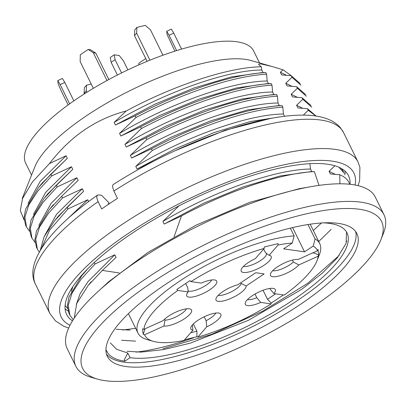 <?xml version="1.0" encoding="UTF-8"?>
<svg xmlns="http://www.w3.org/2000/svg" width="406" height="406" viewBox="0 0 406 406"><rect width="100%" height="100%" fill="white"/><g stroke="black" fill="none" stroke-linecap="round" stroke-linejoin="round"><path stroke-width="0.61" d="M284.525 116.268L283.424 114.025C248.827 114.259 187.009 135.883 135.797 166.409L137.091 169.043L153.833 161.136M135.797 166.409L152.245 150.54C199.585 125.637 250.497 108.93 282.84 107.204L283.424 114.025M282.84 107.204L282.043 105.585C249.573 107.062 198.701 123.845 151.423 148.87L152.245 150.54M280.059 105.621L282.043 105.585M279.298 105.641L278.008 103.017C243.438 103.18 181.518 124.962 130.382 155.402L131.676 158.041L151.423 148.87M130.382 155.402L146.83 139.537C194.169 114.634 245.082 97.922 277.425 96.197L278.008 103.017M277.425 96.197L276.628 94.583C244.158 96.055 193.286 112.843 146.008 137.867L146.83 139.537M274.644 94.618L276.628 94.583M273.883 94.639L272.593 92.015C238.134 92.203 176.037 113.903 124.967 144.399L126.261 147.033L146.008 137.867M124.967 144.399L141.415 128.529C188.754 103.626 239.667 86.92 272.01 85.194L272.593 92.015M272.01 85.194L271.213 83.575C238.743 85.052 187.871 101.835 140.588 126.86L141.415 128.529M269.229 83.611L271.213 83.575M268.467 83.631L267.178 81.007C232.582 81.225 170.738 102.901 119.552 133.391L120.846 136.03L140.588 126.86M119.552 133.391L135.995 117.527C183.339 92.624 234.252 75.912 266.595 74.186L267.178 81.007M266.595 74.186L265.798 72.572C233.328 74.044 182.456 90.832 135.173 115.857L135.995 117.527M263.814 72.608L265.798 72.572M263.052 72.628L261.763 70.005C227.309 70.121 165.176 91.969 114.132 122.389L115.431 125.023L135.173 115.857M114.132 122.389L126.215 110.98C174.712 84.859 229.172 67.127 261.261 66.782L261.763 70.005M261.261 66.782L258.729 64.716L258.926 64.062L261.2 63.965L271.69 66.396L283.078 69.817L291.259 75.724M286.6 75.349L280.338 72.238L283.078 69.817M280.338 72.238L281.657 74.917L291.224 75.709L291.99 77.267L300.947 85.219M292.066 86.361L285.753 83.24L291.99 77.267M285.753 83.24L287.072 85.92L296.639 86.711L297.405 88.269L306.363 96.227M297.431 97.359L291.168 94.248L297.405 88.269M291.168 94.248L292.487 96.927L302.054 97.719L302.82 99.277L311.778 107.23M302.866 108.366L296.583 105.25L302.82 99.277M296.583 105.25L297.902 107.93L307.469 108.722L308.235 110.285L315.893 116.025M303.348 115.111L308.235 110.285M335.376 174.402L329.073 171.286L334.884 165.77M329.073 171.286L330.393 173.961L339.751 174.737L339.934 183.796M319.02 185.395L314.351 171.621C281.378 173.073 228.989 190.495 181.502 215.911L174.083 236.734M312.559 171.652L314.351 171.621M311.788 171.677L310.499 169.048C275.907 169.297 214.099 190.881 162.872 221.432L164.166 224.071L181.502 215.911M309.9 163.679L310.499 169.048M126.215 110.98C95.821 118.922 70.238 136.462 49.466 163.593L66.066 155.747L67.335 158.32L50.892 174.194L51.735 175.915L71.481 166.749L72.75 169.327L56.307 185.202L57.15 186.917L76.896 177.757L78.165 180.33L61.722 196.205L62.565 197.925L82.311 188.76L83.58 191.338L67.137 207.212L67.98 208.928L87.726 199.767L88.615 201.569M94.329 262.474L95.06 263.956L114.807 254.79L116.07 257.368L102.388 270.401L119.207 272.954M179.32 205.568L162.872 221.432M346.171 241.93A146.464 44.599 153.8 0 0 346.815 241.062M106.844 351.474A146.464 44.599 153.8 0 0 107.22 351.56M135.964 352.114A146.464 44.599 153.8 0 0 193.469 337.848M29.582 231.293L26.491 227L24.923 217.103L28.755 204.994L37.783 191.145L51.735 175.915M50.892 174.194L38.443 187.643L25.629 209.065L24.01 217.961L25.715 225.437M35.002 242.341L31.927 238.094L30.328 228.213L34.14 216.063L43.183 202.173L57.15 186.917M56.307 185.202L43.858 198.651L31.044 220.067L29.425 228.969L31.135 236.439M39.27 252.075L37.342 249.101L35.743 239.215L39.555 227.071L48.598 213.18L62.565 197.925M61.722 196.205L49.278 209.653L36.459 231.075L34.845 239.971L36.55 247.447M41.387 248.523L49.552 230.273L67.98 208.928M67.137 207.212L54.693 220.661L44.092 236.744L40.265 250.355M67.492 308.372L65.204 305.52M270.558 118.445L225.218 130.235L174.489 150.986M300.135 83.56L291.224 75.709M305.551 94.568L296.639 86.711M310.966 105.57L302.054 97.719M316.122 116.055L307.469 108.722M338.949 167.257L344.273 173.26M343.451 171.606L341.456 168.526M73.217 319.679L69.837 315.132L68.233 305.246L72.05 293.102L81.093 279.211L95.06 263.956M87.935 268.625L81.768 275.684L68.954 297.106L67.335 306.002L69.04 313.478M271.685 66.396L250.908 60.489A127.053 38.692 153.8 0 0 131.27 90.025A127.053 38.692 153.8 0 0 34.875 166.79L22.223 198.534M24.137 220.047L20.3 210.587L22.609 198.392L32.394 181.964L49.466 163.593M102.388 270.401L88.209 285.433L76.749 303.419L74.217 318.152M349.723 184.258A154.524 47.055 153.8 0 0 349.013 182.548A154.524 47.055 153.8 0 0 348.571 181.721C346.79 178.752 343.852 176.427 339.751 174.737M348.921 182.36L348.571 181.721M259.546 62.945L253.689 51.034A127.053 38.692 153.8 0 0 122.607 72.415A127.053 38.692 153.8 0 0 25.69 163.222L31.551 175.133M115.431 125.023L154.681 104.286L194.388 87.843L231.136 76.967L261.571 72.669L264.326 72.593M120.846 136.03L159.994 115.35L199.853 98.831L236.536 87.955L266.97 83.677M126.261 147.033L165.47 126.332L205.243 109.843L241.93 98.993L272.401 94.679L275.156 94.603M131.676 158.041L170.85 137.335L210.628 120.861L247.421 109.965L277.811 105.687M137.091 169.043L175.23 148.85L214.099 132.569L250.106 121.602L280.46 116.806M164.166 224.071L203.391 203.355L243.143 186.887L279.846 176.026L310.306 171.718L313.021 171.642M321.628 222.813L313.31 230.537M331.225 229.319L318.71 241.514M135.645 328.347L122.602 329.997M114.807 254.79L88.046 281.607L80.124 293.69L76.343 304.393M42.528 182.725L67.335 158.32M66.066 155.747L40.204 181.355L27.999 203.411M72.897 286.585L71.319 291.452M87.726 199.767L67.462 218.93M58.748 215.753L83.58 191.338M82.311 188.76L56.49 214.358L44.244 236.429M76.896 177.757L51.08 203.355L38.829 225.421M71.481 166.749L45.695 192.337L33.414 214.419M47.872 193.753L72.75 169.327M162.958 55.206L150.448 29.78L145.186 25.375L136.893 27.395L136.629 33.155L134.472 35.627L134.736 29.871L136.893 27.395M149.931 60.184L136.629 33.155M147.119 61.331L134.472 35.627M69.624 103.86L60.139 84.575L64.808 82.464L62.443 78.47L57.774 80.586L58.18 83.859L60.814 90.036L68.142 104.931M60.139 84.575L57.774 80.586M73.862 100.866L64.808 82.464M106.966 80.53L93.304 52.77L95.816 53.13L90.685 49.811L88.178 49.451L80.292 54.749L80.165 61.6L93.319 88.335M93.304 52.77L88.178 49.451M108.808 79.53L95.816 53.13M138.837 64.858L138.867 63.199L145.759 58.566M86.27 90.919L86.534 85.164L84.372 87.64L84.113 93.395L86.27 90.919L86.925 92.253M84.352 93.882L84.113 93.395M91.203 84.022L86.534 85.164M127.865 69.873L123.434 60.87L119.257 55.541L114.238 54.82L115.065 59.662L111.122 62.311L110.295 57.469L114.238 54.82M121.592 72.918L115.065 59.662M117.385 75.029L111.122 62.311M174.89 51.156L167.115 34.54L166.709 31.267L171.378 29.151L173.743 33.14L169.074 35.256L166.709 31.267M181.599 49.106L173.743 33.14M176.63 50.608L169.074 35.256M218.174 295.385A13.733 4.182 153.8 0 0 231.532 291.686A13.733 4.182 153.8 0 0 241.25 283.439L240.89 282.703M184.552 339.817L196.925 336.706L197.803 337.097A96.146 29.278 153.8 0 0 271.132 303.901L260.733 302.399A16.707 5.09 -26.2 0 1 245.163 303.383A16.707 5.09 -26.2 0 1 258.069 292.411A16.707 5.09 -26.2 0 1 274.634 288.884A16.707 5.09 -26.2 0 1 273.867 293.568L284.266 295.066A96.146 29.278 153.8 0 0 316.898 260.926A96.146 29.278 153.8 0 0 318.167 256.186L318.68 254.856L318.005 249.396L317.487 250.72A96.146 29.278 153.8 0 0 313.209 246.046L304.551 251.862L283.632 248.848L292.284 243.027A96.146 29.278 153.8 0 0 278.064 245.036L269.122 255.293L265.443 252.628L263.682 249.051M243.356 266.503A13.733 4.182 153.8 0 0 258.252 261.966A13.733 4.182 153.8 0 0 266.366 253.4A13.733 4.182 153.8 0 0 266.209 253.161M188.069 290.919A13.733 4.182 153.8 0 0 200.513 288.311A13.733 4.182 153.8 0 0 211.668 279.952M278.064 245.036L278.064 243.636L264.245 247.005L264.245 248.406A96.146 29.278 153.8 0 0 190.921 281.602L201.32 283.104A16.707 5.09 -26.2 0 1 216.058 280.434A16.707 5.09 -26.2 0 1 203.985 293.091A16.707 5.09 -26.2 0 1 186.587 294.934A16.707 5.09 -26.2 0 1 188.181 291.934L187.775 287.788L185.72 283.611M190.921 281.602L189.967 280.632L176.828 289.468L177.782 290.437A96.146 29.278 153.8 0 0 143.886 329.317L163.222 320.562A16.707 5.09 -26.2 0 1 177.782 311.285A16.707 5.09 -26.2 0 1 190.876 309.316A16.707 5.09 -26.2 0 1 183.268 319.507A16.707 5.09 -26.2 0 1 163.902 326.023L165.009 320.141A13.733 4.182 153.8 0 0 177.326 316.208A13.733 4.182 153.8 0 0 186.486 308.839M165.009 320.141L164.557 319.223M145.115 328.764L143.166 334.316L144.561 334.783L163.902 326.023M144.561 334.783A96.146 29.278 153.8 0 0 153.417 341.37A96.146 29.278 153.8 0 0 183.989 340.467L192.931 330.21A16.707 5.09 -26.2 0 1 190.693 328.043A16.707 5.09 -26.2 0 1 203.599 317.071A16.707 5.09 -26.2 0 1 220.164 313.544A16.707 5.09 -26.2 0 1 206.745 326.84L206.096 320.699A13.733 4.182 153.8 0 0 215.774 313.062M206.096 320.699L204.172 316.792M190.729 332.737L196.915 331.23L193.327 323.937M247.462 299.613A13.733 4.182 153.8 0 0 256.805 297.745L254.988 294.051M273.867 293.568L269.944 288.91A13.733 4.182 153.8 0 0 270.244 288.402M269.944 288.91L269.726 288.468M271.132 303.901L271.203 303.079L267.478 299.283L263.042 290.27M267.478 299.283L275.608 293.817M272.644 270.726A13.733 4.182 153.8 0 0 293.386 262.022L292.432 260.079M318.68 254.856L313.082 252.72M313.234 253.034L313.188 252.669M318.167 256.186L298.826 264.94L293.386 262.022M298.826 264.94A16.707 5.09 -26.2 0 1 281.5 275.243A16.707 5.09 -26.2 0 1 270.345 274.502A16.707 5.09 -26.2 0 1 281.404 264.479A16.707 5.09 -26.2 0 1 298.151 259.48L317.487 250.72M260.733 302.399L256.805 297.745M192.931 330.21L192.363 324.957M269.122 255.293A16.707 5.09 -26.2 0 1 270.528 255.775A16.707 5.09 -26.2 0 1 258.455 268.432A16.707 5.09 -26.2 0 1 241.057 270.274A16.707 5.09 -26.2 0 1 255.303 258.663L264.245 248.406M246.178 285.981L264.113 273.923L255.744 272.715L237.809 284.773A16.707 5.09 -26.2 0 0 215.875 299.161A16.707 5.09 -26.2 0 0 230.953 298.39A16.707 5.09 -26.2 0 0 246.178 285.981L241.25 283.439M177.782 290.437L188.181 291.934M143.886 329.317L142.491 328.855L143.166 334.316M196.925 336.706L196.915 331.23M197.803 337.097L206.745 326.84M271.203 303.079L283.418 294.944M304.551 251.862L292.599 227.578M153.417 341.37L147.094 339.573A101.297 30.846 -26.2 0 1 137.969 333.072A101.297 30.846 -26.2 0 1 187.673 275.938A101.297 30.846 -26.2 0 1 294.157 235.911L292.284 243.027M313.209 246.046L315.076 238.931A101.297 30.846 -26.2 0 1 319.75 243.625A101.297 30.846 -26.2 0 1 319.334 254.821L316.898 260.926M290.326 228.121L294.157 235.911M315.076 238.931L307.992 224.528M110.265 342.826L116.608 349.297L127.804 353.032L130.087 357.676A130.488 39.737 153.8 0 0 271.416 313.462A130.488 39.737 153.8 0 0 347.023 232.937A130.488 39.737 153.8 0 0 323.521 222.864M130.087 357.676L124.83 361.208L124.216 359.955L127.804 353.032M135.594 341.121L121.556 340.258M130.077 330.119L116.131 329.266M346.526 232.034L346.115 243.336L337.32 257.815L322.394 273.086L301.709 289.326L248.447 320.293L190.247 343.161L163.633 349.571L140.963 352.124L126.982 351.256M339.152 255.481L307.778 283.271L262.794 311.123L211.744 334.316L163.045 348.729M124.83 361.208A137.355 41.828 -26.2 0 1 106.702 351.195A137.355 41.828 -26.2 0 1 105.951 349.297M106.453 354.047A139.07 42.351 153.8 0 0 123.52 362.091A139.07 42.351 153.8 0 0 270.7 316.929A139.07 42.351 153.8 0 0 355.6 231.456M125.682 366.496A139.07 42.351 153.8 0 0 276.313 319.375A139.07 42.351 153.8 0 0 356.889 233.551A139.07 42.351 153.8 0 0 213.409 256.952A139.07 42.351 153.8 0 0 107.326 356.351A139.07 42.351 153.8 0 0 125.682 366.496M104.662 380.625A166.541 50.714 153.8 0 0 261.418 336.99A166.541 50.714 153.8 0 0 380.853 239.829A166.541 50.714 153.8 0 0 209.719 249.446A166.541 50.714 153.8 0 0 97.679 379.168A166.541 50.714 153.8 0 0 104.662 380.625M380.853 239.829L383.289 233.724A171.692 52.283 153.8 0 0 383.995 214.749A171.692 52.283 153.8 0 0 206.857 243.641A171.692 52.283 153.8 0 0 75.892 366.354A171.692 52.283 153.8 0 0 91.355 377.372L97.679 379.168M383.995 214.749L375.332 197.138A171.692 52.283 153.8 0 0 198.194 226.03A171.692 52.283 153.8 0 0 67.223 348.744L75.892 366.354M107.9 204.685L108.986 202.822L101.612 195.322L98.445 194.875L97.344 195.23L96.801 196.377L96.877 198.189L98.095 201.63A171.692 52.283 153.8 0 0 35.454 284.18L49.897 313.528L55.49 320.897L63.539 326.125L68.644 328.078M113.335 184.461C142.968 165.592 174.468 149.718 207.831 136.852C221.427 131.651 234.536 127.327 247.163 123.876C269.853 117.689 289.311 114.776 305.53 115.147C315.015 115.36 323.105 116.953 329.794 119.922C334.021 121.82 337.548 124.409 340.37 127.697L343.562 132.574A171.692 52.283 153.8 0 0 113.863 191.033L117.471 198.367A171.692 52.283 153.8 0 0 109.437 203.645A171.692 52.283 153.8 0 0 101.708 208.968L98.095 201.63M113.863 191.033L112.538 186.765L112.721 185.212L113.289 184.497M350.038 184.288A157.097 47.842 153.8 0 0 348.515 175.702A157.097 47.842 153.8 0 0 130.991 234.018A157.097 47.842 153.8 0 0 66.599 314.422A157.097 47.842 153.8 0 0 72.476 320.867M65.087 308.788A157.097 47.842 153.8 0 0 68.061 311.001M344.902 174.895A157.097 47.842 153.8 0 0 344.978 171.063M343.562 132.574L358.001 161.923A171.692 52.283 153.8 0 0 120.267 225.655A171.692 52.283 153.8 0 0 49.897 313.528M355.072 185.009A163.11 49.669 153.8 0 0 283.86 164.841A163.11 49.669 153.8 0 0 128.063 233.597A163.11 49.669 153.8 0 0 69.974 325.297M25.669 225.401L26.507 227.101M31.084 236.404L31.922 238.109M36.499 247.411L37.337 249.111M68.99 313.442L69.827 315.147M266.991 83.672L269.741 83.6M277.821 105.682L280.571 105.611M88.878 284.621L91.213 281.749M39.245 186.669L42.478 182.705M82.57 274.71L85.412 271.223M55.495 219.687L58.723 215.718M50.08 208.679L53.308 204.715M44.665 197.676L47.893 193.708M307.662 187.267L299.222 188.668L249.715 202.35L196.123 225.132L147.901 252.466L108.509 281.891L100.693 289.113M128.408 313.64L137.969 333.072M310.189 224.193L319.75 243.625M97.42 195.164C74.044 211.688 56.647 227.604 45.218 242.915C33.145 259.977 29.892 273.735 35.454 284.18M358.087 185.654L359.63 180.523L359.914 167.409L358.001 161.923"/></g></svg>
